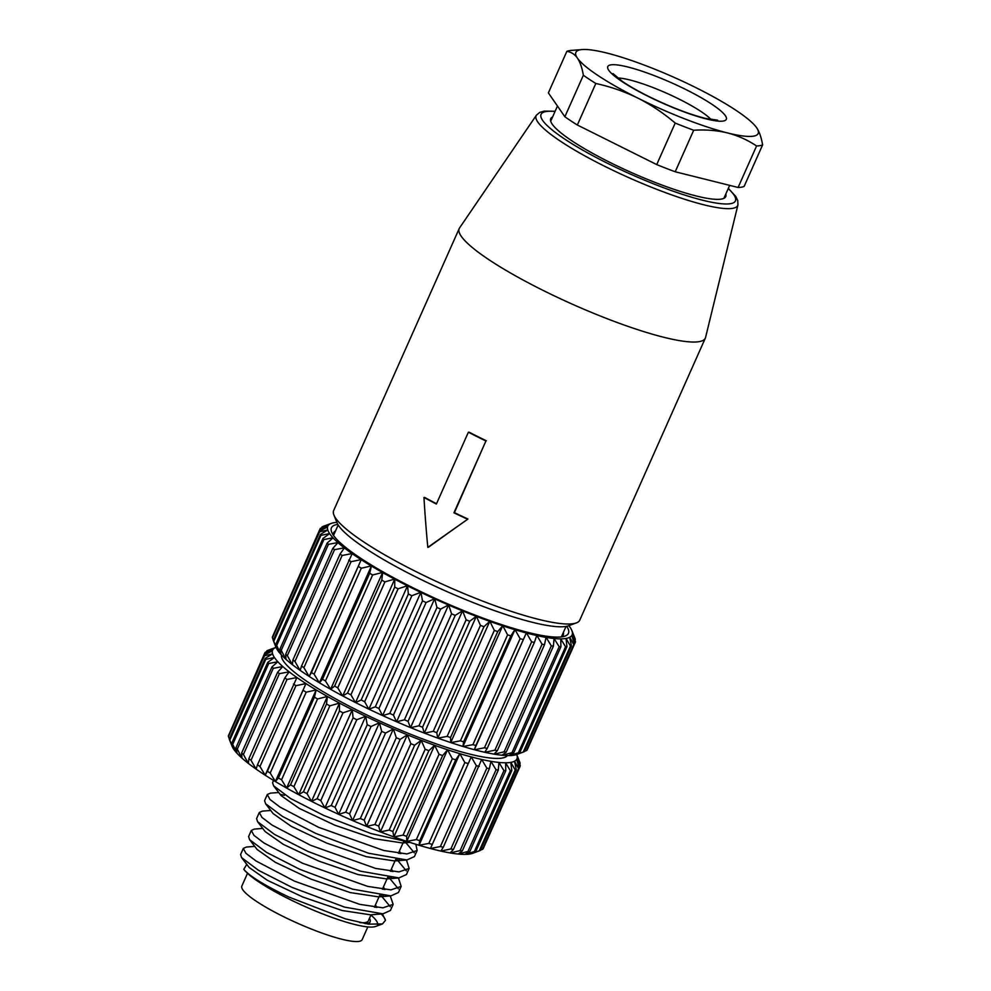 <?xml version="1.0" encoding="UTF-8"?>
<svg xmlns="http://www.w3.org/2000/svg" width="991" height="991" viewBox="0 0 991 991"><rect width="100%" height="100%" fill="white"/><g stroke="black" fill="none" stroke-linecap="round" stroke-linejoin="round"><path stroke-width="1.49" d="M518.392 752.764A139.694 23.945 -156 0 0 519.767 752.652L513.995 755.204A133.698 22.917 -156 0 1 508.854 755.6L518.392 752.764L565.576 646.789A139.694 23.945 24 0 0 566.939 646.689L566.047 638.452A133.698 22.917 24 0 0 569.689 637.3L569.738 637.275A133.698 22.917 24 0 0 571.844 635.404L571.869 635.367A133.698 22.917 24 0 0 572.414 632.803L572.414 632.754A133.698 22.917 24 0 0 571.832 630.499A133.698 22.917 24 0 0 571.386 629.508L571.361 629.458A133.698 22.917 24 0 0 568.846 625.668M523.793 751.896L516.621 754.523A133.698 22.917 -156 0 1 514.069 755.192L523.26 752.033A139.694 23.945 -156 0 0 524.239 751.735L571.411 645.76L569.689 637.3M506.228 752.119A139.694 23.945 -156 0 1 504.122 751.822L494.187 754.151A133.698 22.917 -156 0 0 502.078 755.241L506.228 752.119L553.399 646.144L554.056 638.501A133.698 22.917 24 0 1 546.165 637.411L546.029 637.386A133.698 22.917 24 0 1 536.899 635.565L536.738 635.528A133.698 22.917 24 0 1 526.494 633.014L531.634 641.809A139.694 23.945 24 0 0 534.36 642.478L487.188 748.453L484.76 752.28A133.698 22.917 -156 0 1 474.516 749.753L474.342 749.704A133.698 22.917 -156 0 1 463.119 746.508L462.933 746.458A133.698 22.917 -156 0 1 450.868 742.631L450.67 742.556A133.698 22.917 -156 0 1 437.923 738.146L437.725 738.072A133.698 22.917 -156 0 1 424.47 733.142L424.247 733.055A133.698 22.917 -156 0 1 410.658 727.667L410.447 727.58A133.698 22.917 -156 0 1 396.697 721.795L396.474 721.708A133.698 22.917 -156 0 1 382.737 715.613L382.514 715.514A133.698 22.917 -156 0 1 368.974 709.184L368.763 709.085A133.698 22.917 -156 0 1 358.792 704.205A133.698 22.917 -156 0 1 355.596 702.607L355.397 702.495A133.698 22.917 -156 0 1 342.775 695.955L342.576 695.855A133.698 22.917 -156 0 1 330.672 689.327L325.444 680.953L372.628 574.978L382.464 572.476A133.698 22.917 24 0 1 371.414 566.047L371.241 565.948A133.698 22.917 24 0 1 361.207 559.717L361.058 559.618A133.698 22.917 24 0 1 352.164 553.647L352.028 553.56A133.698 22.917 24 0 1 344.385 547.936L344.273 547.85A133.698 22.917 24 0 1 337.981 542.647L337.894 542.56A133.698 22.917 24 0 1 333.05 537.853L332.976 537.779A133.698 22.917 24 0 1 329.631 533.616L329.594 533.554A133.698 22.917 24 0 1 327.786 529.987L320.427 534.422A139.694 23.945 24 0 0 320.911 535.375L273.727 641.338L277.616 650.294A133.698 22.917 -156 0 1 276.055 647.42L274.346 643.171M276.675 645.525L280.998 654.518A133.698 22.917 -156 0 1 277.653 650.356L275.783 644.423A139.694 23.945 -156 0 0 276.675 645.525L323.859 539.562L332.976 537.779M286.003 659.349L285.916 659.312A133.698 22.917 -156 0 1 281.072 654.593L279.945 649.068A139.694 23.945 -156 0 0 281.233 650.319L328.417 544.356L337.894 542.56M300.186 670.362L300.05 670.3A133.698 22.917 -156 0 1 292.407 664.676L292.295 664.589A133.698 22.917 -156 0 1 286.003 659.387L285.668 654.271A139.694 23.945 -156 0 0 287.34 655.658L334.524 549.683L344.273 547.85M330.486 689.216A133.698 22.917 -156 0 1 319.436 682.799L319.263 682.7A133.698 22.917 -156 0 1 309.229 676.457L309.081 676.357A133.698 22.917 -156 0 1 300.186 670.387L301.524 666.088A139.694 23.945 -156 0 0 303.89 667.674L351.074 561.699L361.058 559.618M536.899 635.565L542.089 644.212A139.694 23.945 24 0 0 544.517 644.695L497.333 750.658L494.051 754.126A133.698 22.917 -156 0 1 484.921 752.305L484.772 752.256M554.056 638.501L559.172 646.714A139.694 23.945 24 0 0 560.906 646.813L513.734 752.776L508.755 755.6A133.698 22.917 -156 0 1 502.202 755.253L502.115 755.229M554.18 638.514A133.698 22.917 24 0 0 560.733 638.861L565.576 646.789M519.767 752.652L566.939 646.689M560.832 638.861A133.698 22.917 24 0 0 565.972 638.464M526.494 633.014L526.32 632.964A133.698 22.917 24 0 1 515.097 629.768L514.911 629.706A133.698 22.917 24 0 1 502.846 625.878L502.648 625.817A133.698 22.917 24 0 1 489.901 621.407L489.703 621.332A133.698 22.917 24 0 1 476.448 616.402L476.225 616.315A133.698 22.917 24 0 1 462.636 610.927L462.425 610.84A133.698 22.917 24 0 1 448.675 605.055L448.452 604.956A133.698 22.917 24 0 1 434.715 598.874L436.969 607.483L389.785 713.446L382.737 715.613M382.464 572.476L382.65 572.575A133.698 22.917 24 0 0 394.554 579.103L394.752 579.215A133.698 22.917 24 0 0 407.375 585.755L407.574 585.867A133.698 22.917 24 0 0 410.77 587.465A133.698 22.917 24 0 0 420.741 592.333L420.952 592.445A133.698 22.917 24 0 0 434.492 598.775L434.715 598.874M327.786 529.987L327.761 529.937A133.698 22.917 24 0 1 327.525 527.026L327.538 526.977A133.698 22.917 24 0 1 328.863 524.759L320.341 528.426A139.694 23.945 24 0 0 319.982 529.021L327.538 526.977M336.866 522.381A133.698 22.917 24 0 0 336.333 522.418L336.246 522.43A133.698 22.917 24 0 0 331.849 523.198L331.787 523.211A133.698 22.917 24 0 0 331.279 523.397A133.698 22.917 24 0 0 328.901 524.722L322.025 526.939L321.604 527.869M566.728 626.287A129.71 22.236 -156 0 1 565.056 636.073A129.71 22.236 -156 0 1 411.946 587.254A129.71 22.236 -156 0 1 331.675 532.167A129.71 22.236 -156 0 1 337.82 524.363M560.906 646.813L560.733 638.861M513.734 752.776A139.694 23.945 -156 0 1 511.988 752.689L502.202 755.253M559.172 646.714L511.988 752.689M546.165 637.411L551.306 645.859L504.122 751.822M544.517 644.695L546.029 637.386M497.333 750.658A139.694 23.945 -156 0 1 494.905 750.175L484.921 752.305M542.089 644.212L494.905 750.175M534.36 642.478L536.738 635.528M487.188 748.453A139.694 23.945 -156 0 1 484.463 747.771L474.516 749.753M474.355 749.679L526.332 632.939L475.903 745.492A139.694 23.945 -156 0 1 472.918 744.65L463.119 746.508M531.634 641.809L484.463 747.771M474.342 749.704L475.903 745.492M462.958 746.434L514.936 629.694M515.097 629.768L520.089 638.675L472.918 744.65M462.933 746.458L463.627 741.85L510.811 635.875L514.911 629.706M463.627 741.85A139.694 23.945 -156 0 1 460.419 740.822L450.868 742.631M450.719 742.556L502.697 625.804M502.846 625.878L507.603 634.859L460.419 740.822M450.67 742.556L450.533 737.539L497.717 631.577L502.648 625.817M450.533 737.539A139.694 23.945 -156 0 1 447.152 736.375L437.923 738.146M437.787 738.072L489.765 621.332M489.901 621.407L494.336 630.4L447.152 736.375M437.725 738.072L436.783 732.646L483.967 626.684L489.703 621.332M436.783 732.646A139.694 23.945 -156 0 1 433.265 731.333L424.47 733.142M424.334 733.067L476.312 616.328M476.448 616.402L480.449 625.371L433.265 731.333M424.247 733.055L422.562 727.221L469.746 621.258L476.225 616.315M422.562 727.221A139.694 23.945 -156 0 1 418.958 725.796L410.658 727.667M410.547 727.592L462.524 610.852M462.636 610.927L466.129 619.821L418.958 725.796M410.447 727.58L408.057 721.337L455.228 615.374L462.425 610.84M408.057 721.337A139.694 23.945 -156 0 1 404.402 719.8L396.697 721.795M396.586 721.733L448.564 604.981M448.675 605.055L451.574 613.838L404.402 719.8M396.474 721.708L393.439 715.068L440.623 609.106L448.452 604.956M393.439 715.068A139.694 23.945 -156 0 1 389.785 713.446M382.637 715.552L434.615 598.799M382.514 715.514L378.921 708.503L426.093 602.528L434.492 598.775M378.921 708.503A139.694 23.945 -156 0 1 375.316 706.818L368.974 709.184M368.9 709.122L420.878 592.383M420.952 592.445L422.5 600.843L375.316 706.818M368.763 709.085L364.676 701.715L411.86 595.74L420.741 592.333M364.676 701.715A139.694 23.945 -156 0 1 361.17 699.993L355.596 702.607M355.534 702.545L407.512 585.805M407.574 585.867L408.354 594.018L361.17 699.993M355.397 702.495L350.901 694.802L398.072 588.827L407.375 585.755M350.901 694.802A139.694 23.945 -156 0 1 347.544 693.056L342.775 695.955M342.725 695.905L394.703 579.165M394.752 579.215L394.715 587.093L347.544 693.056M342.576 695.855L337.758 687.841L384.942 581.878L394.554 579.103M337.758 687.841A139.694 23.945 -156 0 1 334.599 686.106L330.672 689.327M330.635 689.278L382.613 572.538M382.65 572.575L381.783 580.144L334.599 686.106M325.444 680.953A139.694 23.945 -156 0 1 322.509 679.244L319.436 682.799M319.424 682.762L371.402 566.01M371.414 566.047L369.693 573.269L322.509 679.244M319.263 682.7L314.11 674.19L361.281 568.227L371.241 565.948M314.11 674.19A139.694 23.945 -156 0 1 311.434 672.542L309.229 676.457M309.229 676.432L361.207 559.68M361.207 559.717L311.434 672.542M309.081 676.357L303.89 667.674M352.164 553.647L301.524 666.088M300.05 670.3L294.934 661.468L342.106 555.493L352.028 553.56M294.934 661.468A139.694 23.945 -156 0 1 292.902 659.969L292.407 664.676M344.385 547.936L340.074 554.006L292.902 659.969M292.295 664.589L287.34 655.658M337.981 542.647L332.852 548.308L285.668 654.271M285.916 659.312L281.233 650.319M333.05 537.853L327.129 543.093L279.945 649.068M329.631 533.616L322.967 538.447L275.783 644.423M320.911 535.375L329.594 533.554M273.727 641.338A139.694 23.945 -156 0 1 273.256 640.384L274.433 643.382M320.427 534.422L273.256 640.384M273.33 640.211L272.438 637.808L319.61 531.845L327.761 529.937M272.438 637.808A139.694 23.945 -156 0 1 272.376 637.04L319.548 531.065A139.694 23.945 24 0 0 319.61 531.845M327.525 527.026L319.548 531.065M272.996 635.615L319.982 529.021M328.318 524.474L322.793 526.531A139.694 23.945 24 0 0 322.025 526.939M322.967 538.447A139.694 23.945 24 0 0 323.859 539.562M327.129 543.093A139.694 23.945 24 0 0 328.417 544.356M332.852 548.308A139.694 23.945 24 0 0 334.524 549.683M340.074 554.006A139.694 23.945 24 0 0 342.106 555.493M348.708 560.113A139.694 23.945 24 0 0 351.074 561.699M358.618 566.567A139.694 23.945 24 0 0 361.281 568.227M369.693 573.269A139.694 23.945 24 0 0 372.628 574.978M381.783 580.144A139.694 23.945 24 0 0 384.942 581.878M394.715 587.093A139.694 23.945 24 0 0 398.072 588.827M408.354 594.018A139.694 23.945 24 0 0 411.86 595.74M422.5 600.843A139.694 23.945 24 0 0 426.093 602.528M436.969 607.483A139.694 23.945 24 0 0 440.623 609.106M451.574 613.838A139.694 23.945 24 0 0 455.228 615.374M466.129 619.821A139.694 23.945 24 0 0 469.746 621.258M480.449 625.371A139.694 23.945 24 0 0 483.967 626.684M494.336 630.4A139.694 23.945 24 0 0 497.717 631.577M507.603 634.859A139.694 23.945 24 0 0 510.811 635.875M520.089 638.675A139.694 23.945 24 0 0 523.075 639.529M551.306 645.859A139.694 23.945 24 0 0 553.399 646.144M572.414 632.754L575.288 639.294A139.694 23.945 24 0 0 575.015 638.427L574.049 636.011M575.288 639.294L574.953 640.05M571.869 635.367L575.337 642.292A139.694 23.945 24 0 0 575.474 641.611L572.414 632.803M575.337 642.292L527.807 748.428M569.738 637.275L573.715 644.559L526.531 750.534A139.694 23.945 -156 0 0 527.088 750.038L574.272 644.063L571.844 635.404M526.531 750.534L524.375 751.401M566.047 638.452L570.444 646.07L523.26 752.033M570.444 646.07A139.694 23.945 24 0 0 571.411 645.76M333.149 534.917A125.721 21.554 -156 0 1 333.484 533.047A125.721 21.554 -156 0 1 335.491 530.978M563.384 632.431A125.721 21.554 -156 0 1 563.185 635.318A125.721 21.554 -156 0 1 562.021 636.804M705.332 338.129L579.785 620.106A134.702 23.09 -156 0 1 576.279 622.943L568.561 625.767A128.719 22.062 -156 0 1 416.629 577.332A128.719 22.062 -156 0 1 336.977 522.666L333.917 515.035A134.702 23.09 -156 0 1 333.67 510.526L459.217 228.549A134.702 23.09 24 0 0 542.82 290.264A134.702 23.09 24 0 0 705.332 338.129A134.702 23.09 24 0 0 705.567 337.448L737.936 204.902A110.348 18.916 24 0 1 604.621 166.253A110.348 18.916 24 0 1 536.416 115.179L459.576 227.918A134.702 23.09 24 0 0 459.217 228.549M576.279 622.943A134.702 23.09 -156 0 1 417.273 572.253A134.702 23.09 -156 0 1 333.917 515.035M486.383 440.797A134.702 23.09 -156 0 1 477.699 436.548A134.702 23.09 -156 0 1 469.077 432.175L468.371 432.212A136.696 23.437 24 0 0 477.117 436.647A136.696 23.437 24 0 0 485.924 440.97L454.398 512.644A134.702 23.09 -156 0 0 467.913 518.999L467.665 519.259A136.696 23.437 24 0 1 453.94 512.805L454.398 512.644M459.725 524.846A539.476 25.642 145.1 0 0 428.397 547.267L427.815 547.379A535.561 24.676 -34.6 0 1 459.39 525.069A535.561 24.676 -34.6 0 1 467.665 519.259M436.523 503.725A134.702 23.09 -156 0 1 424.854 497.532L423.962 497.47A535.561 199.018 85.2 0 0 427.815 547.379M725.808 194.013A95.793 16.413 -156 0 1 725.759 196.577A95.793 16.413 -156 0 1 610.196 162.536A95.793 16.413 -156 0 1 550.748 118.647A95.793 16.413 -156 0 1 552.619 116.901M583.352 75.242A109.753 18.817 24 0 0 595.814 83.479C610.617 86.713 624.615 91.581 637.82 98.084C650.976 104.724 663.437 113.048 675.205 123.057A109.753 18.817 24 0 0 693.688 130.242C705.765 129.487 717.013 130.378 727.444 132.918C737.837 135.581 747.548 139.929 756.579 145.962A109.753 18.817 24 0 0 762.612 144.909L744.13 186.419A109.753 18.817 -156 0 1 738.097 187.472L675.205 171.765A109.753 18.817 -156 0 1 656.723 164.58L577.332 125.002A109.753 18.817 -156 0 1 564.87 116.752L548.37 92.894L566.852 51.371C571.138 51.978 574.656 54.232 577.419 58.122C580.119 62.136 582.101 67.846 583.352 75.242L564.87 116.752M675.205 123.057L656.723 164.58M675.205 171.765L693.688 130.242M756.579 145.962L738.097 187.472M762.612 144.909C761.348 137.489 759.379 131.791 756.666 127.789L756.133 127.046M582.225 49.55A99.781 17.107 24 0 0 577.419 58.122A99.781 17.107 24 0 0 637.82 98.084A99.781 17.107 24 0 0 727.444 132.918A99.781 17.107 24 0 0 756.666 127.789A99.781 17.107 24 0 0 756.059 126.947A99.781 17.107 24 0 0 696.264 87.827A99.781 17.107 24 0 0 606.641 52.994A99.781 17.107 24 0 0 582.225 49.55L571.435 50.392A109.753 18.817 24 0 0 566.852 51.371M577.332 125.002L595.814 83.479M453.94 512.805L485.924 440.97M423.962 497.47A136.696 23.437 24 0 0 436.374 504.047L468.371 432.212M507.342 755.588A123.726 21.207 -156 0 1 502.164 758.065A123.726 21.207 -156 0 1 374.425 718.549A123.726 21.207 -156 0 1 281.469 655.026M266.418 651.793L266.827 650.876A139.694 23.945 24 0 1 267.632 650.455L276.018 647.346A133.698 22.917 24 0 0 273.714 648.671A133.698 22.917 24 0 0 272.352 650.926A133.698 22.917 24 0 0 272.599 653.887A133.698 22.917 24 0 0 274.433 657.504A133.698 22.917 24 0 0 277.839 661.74A133.698 22.917 24 0 0 282.769 666.534A133.698 22.917 24 0 0 289.149 671.824A133.698 22.917 24 0 0 296.916 677.534A133.698 22.917 24 0 0 305.959 683.592A133.698 22.917 24 0 0 316.154 689.934A133.698 22.917 24 0 0 327.377 696.45A133.698 22.917 24 0 0 339.479 703.09A133.698 22.917 24 0 0 352.3 709.742A133.698 22.917 24 0 0 365.679 716.32A133.698 22.917 24 0 0 379.429 722.749A133.698 22.917 24 0 0 393.377 728.942A133.698 22.917 24 0 0 407.351 734.814A133.698 22.917 24 0 0 421.163 740.289A133.698 22.917 24 0 0 434.628 745.294A133.698 22.917 24 0 0 447.573 749.778A133.698 22.917 24 0 0 459.824 753.668A133.698 22.917 24 0 0 471.233 756.913A133.698 22.917 24 0 0 481.638 759.478A133.698 22.917 24 0 0 490.917 761.323A133.698 22.917 24 0 0 498.944 762.438A133.698 22.917 24 0 0 505.608 762.785A133.698 22.917 24 0 0 510.823 762.376A133.698 22.917 24 0 0 514.54 761.224A133.698 22.917 24 0 0 516.683 759.317A133.698 22.917 24 0 0 517.24 756.703A133.698 22.917 24 0 0 516.695 754.498L519.049 760.394M479.892 850.65L480.276 850.501A139.694 23.945 -156 0 1 479.248 850.823L470.044 853.982A133.698 22.917 -156 0 1 464.829 854.391L469.796 851.566L505.782 770.738L505.608 762.785L510.353 770.725A139.694 23.945 24 0 0 511.802 770.614L510.823 762.376L515.233 770.007A139.694 23.945 24 0 0 516.261 769.685L514.54 761.224L518.516 768.508L482.53 849.324L480.424 850.179M480.276 850.501L516.261 769.685M479.966 850.625L472.633 853.313A133.698 22.917 -156 0 1 470.044 853.982L475.816 851.43A139.694 23.945 -156 0 1 474.367 851.542L464.829 854.391A133.698 22.917 -156 0 1 458.164 854.031A133.698 22.917 -156 0 1 450.137 852.929A133.698 22.917 -156 0 1 440.859 851.083A133.698 22.917 -156 0 1 430.453 848.507A133.698 22.917 -156 0 1 419.044 845.261A133.698 22.917 -156 0 1 406.781 841.371A133.698 22.917 -156 0 1 393.848 836.899A133.698 22.917 -156 0 1 380.383 831.883A133.698 22.917 -156 0 1 366.571 826.407A133.698 22.917 -156 0 1 352.598 820.536A133.698 22.917 -156 0 1 338.649 814.342A133.698 22.917 -156 0 1 324.887 807.913A133.698 22.917 -156 0 1 314.816 802.995A133.698 22.917 -156 0 1 311.521 801.335A133.698 22.917 -156 0 1 298.7 794.683A133.698 22.917 -156 0 1 286.597 788.056A133.698 22.917 -156 0 1 275.374 781.527A133.698 22.917 -156 0 1 265.179 775.197A133.698 22.917 -156 0 1 256.136 769.127A133.698 22.917 -156 0 1 248.369 763.417A133.698 22.917 -156 0 1 241.977 758.127A133.698 22.917 -156 0 1 237.06 753.346A133.698 22.917 -156 0 1 233.653 749.109A133.698 22.917 -156 0 1 232.067 746.198L230.308 741.801M510.353 770.725L474.367 851.542M469.796 851.566A139.694 23.945 -156 0 1 467.95 851.467L458.164 854.031L462.301 850.91L498.287 770.081L498.944 762.438L503.936 770.639L467.95 851.467M462.301 850.91A139.694 23.945 -156 0 1 460.084 850.6L450.137 852.929L453.42 849.46L489.405 768.632L490.917 761.323L496.07 769.772L460.084 850.6M453.42 849.46A139.694 23.945 -156 0 1 450.855 848.953L440.859 851.083L443.287 847.255L481.638 759.478L486.841 768.124L450.855 848.953M443.287 847.255A139.694 23.945 -156 0 1 440.4 846.537L430.453 848.507L471.233 756.913L430.453 848.507M471.233 756.913L476.386 765.721L440.4 846.537M432.002 844.307A139.694 23.945 -156 0 1 428.843 843.403L419.044 845.261L419.738 840.653L455.724 759.837L459.824 753.668L419.044 845.261M459.824 753.668L464.829 762.587L428.843 843.403M419.738 840.653A139.694 23.945 -156 0 1 416.344 839.588L406.781 841.371L406.657 836.367L442.643 755.538L447.573 749.778L406.781 841.371M447.573 749.778L452.33 758.759L416.344 839.588M406.657 836.367A139.694 23.945 -156 0 1 403.064 835.116L393.848 836.899L392.907 831.474L428.892 750.645L434.628 745.294L393.848 836.899M434.628 745.294L439.05 754.3L403.064 835.116M392.907 831.474A139.694 23.945 -156 0 1 389.178 830.086L380.383 831.883L378.686 826.048L414.672 745.22L421.163 740.289L380.383 831.883M421.163 740.289L425.164 749.258L389.178 830.086M378.686 826.048A139.694 23.945 -156 0 1 374.871 824.537L366.571 826.407L364.18 820.164L400.166 739.348L407.351 734.814L366.571 826.407M407.351 734.814L410.856 743.708L374.871 824.537M364.18 820.164A139.694 23.945 -156 0 1 360.315 818.541L352.598 820.536L349.563 813.896L385.549 733.08L393.377 728.942L352.598 820.536M393.377 728.942L396.289 737.713L360.315 818.541M349.563 813.896A139.694 23.945 -156 0 1 345.698 812.186L338.649 814.342L335.045 807.331L371.03 726.502L379.429 722.749L338.649 814.342M379.429 722.749L381.684 731.358L345.698 812.186M335.045 807.331A139.694 23.945 -156 0 1 331.229 805.547L324.887 807.913L320.799 800.542L356.785 719.726L365.679 716.32L324.887 807.913M365.679 716.32L367.215 724.731L331.229 805.547M320.799 800.542A139.694 23.945 -156 0 1 317.095 798.721L311.521 801.335L307.012 793.63L342.997 712.814L352.3 709.742L311.521 801.335M352.3 709.742L353.081 717.905L317.095 798.721M307.012 793.63A139.694 23.945 -156 0 1 303.469 791.784L298.7 794.683L293.881 786.681L329.854 705.852L339.479 703.09L298.7 794.683M339.479 703.09L339.442 710.968L303.469 791.784M293.881 786.681A139.694 23.945 -156 0 1 290.524 784.847L286.597 788.056L281.555 779.781L317.541 698.965L327.377 696.45L286.597 788.056M327.377 696.45L326.51 704.019L290.524 784.847M281.555 779.781A139.694 23.945 -156 0 1 278.446 777.972L275.374 781.527L270.209 773.03L306.182 692.201L316.154 689.934L275.374 781.527M316.154 689.934L314.432 697.156L278.446 777.972M270.209 773.03A139.694 23.945 -156 0 1 267.384 771.271L265.179 775.197L259.976 766.501L295.962 685.673L305.959 683.592L265.179 775.197M305.959 683.592L267.384 771.271M259.976 766.501A139.694 23.945 -156 0 1 257.474 764.817L256.136 769.127L251.008 760.295L286.994 679.467L296.916 677.534L257.474 764.817M251.008 760.295A139.694 23.945 -156 0 1 248.865 758.71L248.369 763.417L243.414 754.485L279.4 673.657L289.149 671.824L284.838 677.894L248.865 758.71M243.414 754.485A139.694 23.945 -156 0 1 241.643 753.011L241.977 758.127L237.295 749.134L273.281 668.318L282.769 666.534L277.629 672.195L241.643 753.011M237.295 749.134A139.694 23.945 -156 0 1 235.932 747.809L237.06 753.346L232.724 744.34L268.71 663.524L277.839 661.74L271.918 666.993L235.932 747.809M232.724 744.34A139.694 23.945 -156 0 1 231.783 743.176L233.653 749.109L229.763 740.153L265.749 659.325L274.433 657.504L267.768 662.347L231.783 743.176M229.763 740.153A139.694 23.945 -156 0 1 229.255 739.15L230.395 742.011M229.33 738.976L228.463 736.61L264.436 655.794L272.599 653.887L265.241 658.321L229.255 739.15M228.463 736.61A139.694 23.945 -156 0 1 228.388 735.793L264.374 654.977A139.694 23.945 24 0 0 264.436 655.794M229.008 734.405L264.808 652.97L272.352 650.926L264.374 654.977M266.827 650.876L273.714 648.671L265.179 652.338A139.694 23.945 24 0 0 264.808 652.97M482.53 849.324A139.694 23.945 -156 0 0 483.125 848.804L519.111 767.975L516.683 759.317L520.151 766.241A139.694 23.945 24 0 0 520.3 765.523L517.24 756.703L520.114 763.243A139.694 23.945 24 0 0 519.829 762.327L518.937 760.109M520.114 763.243L519.779 763.987M520.151 766.241L483.831 847.231M265.241 658.321A139.694 23.945 24 0 0 265.749 659.325M267.768 662.347A139.694 23.945 24 0 0 268.71 663.524M271.918 666.993A139.694 23.945 24 0 0 273.281 668.318M277.629 672.195A139.694 23.945 24 0 0 279.4 673.657M284.838 677.894A139.694 23.945 24 0 0 286.994 679.467M293.46 684.001A139.694 23.945 24 0 0 295.962 685.673M303.357 690.454A139.694 23.945 24 0 0 306.182 692.201M314.432 697.156A139.694 23.945 24 0 0 317.541 698.965M326.51 704.019A139.694 23.945 24 0 0 329.854 705.852M339.442 710.968A139.694 23.945 24 0 0 342.997 712.814M353.081 717.905A139.694 23.945 24 0 0 356.785 719.726M367.215 724.731A139.694 23.945 24 0 0 371.03 726.502M381.684 731.358A139.694 23.945 24 0 0 385.549 733.08M396.289 737.713A139.694 23.945 24 0 0 400.166 739.348M410.856 743.708A139.694 23.945 24 0 0 414.672 745.22M425.164 749.258A139.694 23.945 24 0 0 428.892 750.645M439.05 754.3A139.694 23.945 24 0 0 442.643 755.538M452.33 758.759A139.694 23.945 24 0 0 455.724 759.837M464.829 762.587A139.694 23.945 24 0 0 467.987 763.479M476.386 765.721A139.694 23.945 24 0 0 479.26 766.427M486.841 768.124A139.694 23.945 24 0 0 489.405 768.632M496.07 769.772A139.694 23.945 24 0 0 498.287 770.081M503.936 770.639A139.694 23.945 24 0 0 505.782 770.738M475.816 851.43L511.802 770.614M515.233 770.007L479.248 850.823M273.578 780.45L272.575 782.679L273.59 785.789L290.512 798.498L323.809 815.469L370.869 833.518L408.602 841.978M407.338 841.879L402.557 842.982L374.251 838.696L334.76 825.169L299.294 808.421L281.134 795.637L273.59 785.789M399.398 851.096L400.934 853.61M399.336 859.841L394.554 860.944L366.249 856.658L326.77 843.13L291.292 826.383L273.132 813.599L265.6 803.751L282.522 816.46L315.807 833.431L368.602 853.239L406.917 859.965L414.424 856.596L417.149 850.476L406.942 853.945L383.653 850.464L318.532 827.312L279.995 807.083L269.911 799.403L267.31 794.522L270.382 793.159L278.731 792.503M391.395 869.057L392.931 871.572M391.346 877.791L386.564 878.906L358.259 874.619L318.768 861.08L283.302 844.344L265.142 831.56L257.598 821.712L274.519 834.41L307.817 851.393L360.613 871.2L398.927 877.927L406.421 874.558L409.147 868.438L398.952 871.907L375.663 868.426L310.542 845.273L272.005 825.045L261.909 817.364L259.308 812.484L262.392 811.121L270.729 810.465M383.406 887.019L384.942 889.534M383.344 895.753L378.562 896.867L350.257 892.581L310.778 879.042L275.3 862.306L257.14 849.522L249.608 839.674L266.517 852.371L299.815 869.342L352.61 889.162L390.925 895.889L398.432 892.519L401.157 886.4L390.95 889.868L367.661 886.388L302.54 863.235L264.002 843.007L253.919 835.326L251.318 830.446L254.39 829.083L262.739 828.426M375.403 904.981L376.939 907.496M382.935 913.851L370.572 914.829L342.267 910.543L302.775 897.004L267.31 880.268L249.15 867.484L241.606 857.636L258.478 870.309L291.825 887.304L344.62 907.124L382.935 913.851L390.429 910.481L393.154 904.362L382.96 907.83L359.671 904.337L294.55 881.185L256.012 860.968L245.917 853.288L243.315 848.407L246.4 847.045L254.737 846.376M243.315 848.407L240.59 854.527L241.606 857.636M390.343 906.765L381.027 895.517M251.318 830.446L248.592 836.565L249.608 839.674M398.345 888.803L389.029 877.555M259.308 812.484L256.582 818.603L257.598 821.712M406.335 870.841L397.019 859.593M267.31 794.522L264.585 800.641L265.6 803.751M414.337 852.879L405.022 841.632M415.811 844.282L417.149 850.476M280.379 794.361L284.417 795.352M398.729 852.607L399.745 853.474M406.632 860.535L409.147 868.438M390.727 870.569L391.755 871.436M398.63 878.497L401.157 886.4M382.737 888.518L383.752 889.398M390.231 895.938L393.154 904.362M374.734 906.48L375.75 907.36M382.637 914.42L385.462 920.292A79.825 13.688 -156 0 0 381.176 913.987M382.476 923.934L375.527 926.486A73.842 12.66 -156 0 1 288.369 898.701A73.842 12.66 -156 0 1 243.774 869.268C249.274 875.97 264.213 885.198 288.592 896.929L345.475 918.88L368.503 924.145L382.476 923.934L385.462 920.292M370.919 915.065A73.842 12.66 -156 0 1 377.521 924.739M246.784 864.387L243.774 869.268M364.998 923.587A65.852 11.285 24 0 0 370.151 921.68A65.852 11.285 24 0 0 369.457 918.347M367.822 926.907L362.161 939.641A65.852 11.285 -156 0 1 282.708 916.241A65.852 11.285 -156 0 1 241.841 886.078L247.502 873.344M359.721 922.559A63.858 10.951 24 0 0 368.33 920.874L371.043 914.792M555.034 111.487A106.421 18.247 24 0 0 607.087 163.081A106.421 18.247 24 0 0 709.568 201.83A106.421 18.247 24 0 0 728.224 188.6M648.04 96.288A64.861 11.112 -156 0 1 610.741 64.886A64.861 11.112 -156 0 1 686.032 89.624A64.861 11.112 -156 0 1 723.343 121.026A64.861 11.112 -156 0 1 648.04 96.288M617.715 78.016A54.877 9.402 -156 0 1 679.12 99.112A54.877 9.402 -156 0 1 711.154 119.626M331.279 523.397L328.269 524.487M571.832 630.499L574.173 636.309M566.059 626.423L561.389 636.891M728.323 188.352L735.743 196.416L737.762 200.529L737.936 204.902M536.416 115.179L539.798 112.367L544.208 111.116L555.133 111.24M550.699 121.224L557.462 106.037M723.888 198.324L729.661 185.367M717.62 120.184L705.134 118.338C688.621 114.076 669.743 106.743 648.498 96.338C637.944 91.061 629.26 86.106 622.472 81.473L612.971 73.582M338.179 524.957L333.509 535.437M402.557 842.982L409.915 842.4M394.554 860.944L406.917 859.965M386.564 878.906L398.927 877.927M378.562 896.867L390.925 895.889M369.024 924.219L370.151 921.68M374.425 907.199L379.689 895.356M382.415 889.237L387.692 877.394M390.417 871.275L395.682 859.432M398.407 853.313L403.684 841.47"/></g></svg>
